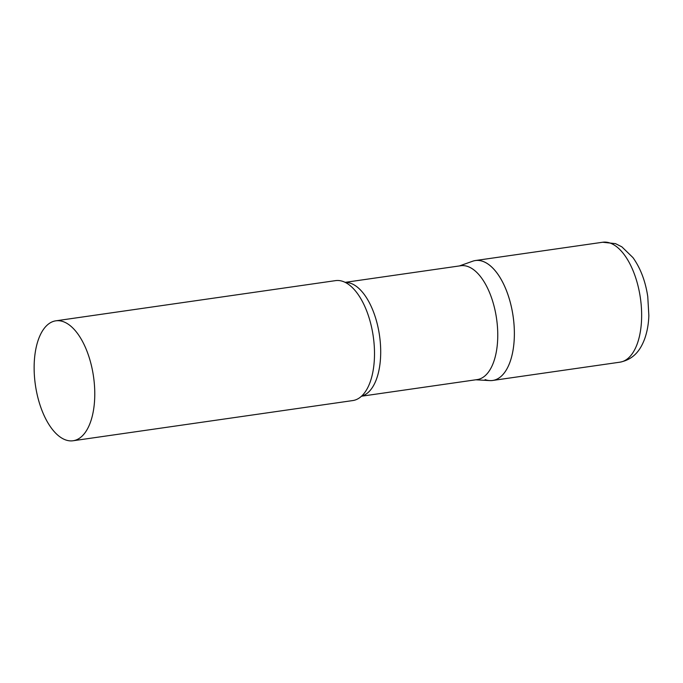 <?xml version="1.0" encoding="UTF-8"?>
<svg xmlns="http://www.w3.org/2000/svg" width="683" height="683" viewBox="0 0 683 683"><rect width="100%" height="100%" fill="white"/><g stroke="black" fill="none" stroke-linecap="round" stroke-linejoin="round"><path stroke-width="1.02" d="M602.705 242.243L615.511 243.643L621.846 246.828L632.945 257.585C640.526 268.231 645.469 281.251 647.766 296.635L648.85 315.589C648.56 324.177 647.143 331.998 644.598 339.05C640.808 349.022 634.524 359.249 619.942 362.178A60.582 29.369 81.8 0 0 641.252 305.668A60.582 29.369 81.8 0 0 610.295 243.122A60.582 29.369 81.8 0 0 602.705 242.243L475.436 260.53A60.582 29.369 81.8 0 1 483.018 261.41A60.582 29.369 81.8 0 1 513.983 323.955A60.582 29.369 81.8 0 1 492.665 380.465A60.582 29.369 81.8 0 1 485.084 379.594M361.503 396.217L477.161 379.594A57.517 27.883 -98.2 0 0 497.745 333.133A57.517 27.883 -98.2 0 0 460.794 265.738L345.146 282.352M475.803 379.791L489.779 380.593A60.582 29.369 -98.2 0 0 514.35 331.528A60.582 29.369 -98.2 0 0 472.636 261.23L459.446 265.926M73.072 440.757L352.804 400.562A60.582 29.369 -98.2 0 0 364.509 392.879A60.582 29.369 -98.2 0 0 374.489 351.625A60.582 29.369 -98.2 0 0 348.97 284.7A60.582 29.369 -98.2 0 0 335.566 280.628L55.844 320.822A60.582 29.369 -98.2 0 0 34.15 369.759A60.582 29.369 -98.2 0 0 73.072 440.757A60.582 29.369 -98.2 0 0 94.758 391.82A60.582 29.369 -98.2 0 0 55.844 320.822M361.614 396.106A57.517 27.883 -98.2 0 0 380.687 349.952A57.517 27.883 -98.2 0 0 345.282 282.421M492.665 380.465L619.942 362.178"/></g></svg>

